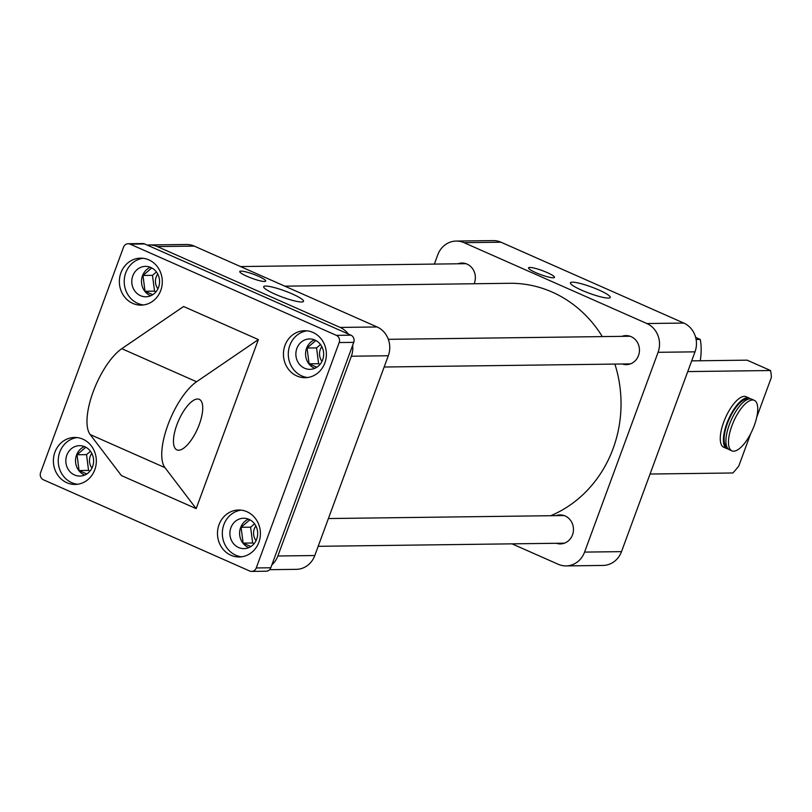 <?xml version="1.0" encoding="UTF-8"?>
<svg xmlns="http://www.w3.org/2000/svg" width="812" height="812" viewBox="0 0 812 812"><rect width="100%" height="100%" fill="white"/><g stroke="black" fill="none" stroke-linecap="round" stroke-linejoin="round"><path stroke-width="1.22" d="M255.861 525.943A11.571 10.576 -90.7 0 0 256.044 540.63M622.307 363.989A14.504 13.266 -90.7 0 0 626.356 364.629A14.504 13.266 -90.7 0 0 638.486 355.565A14.504 13.266 -90.7 0 0 625.991 335.61A14.504 13.266 -90.7 0 0 621.951 336.351M556.342 543.279A14.504 13.266 -90.7 0 0 560.392 543.918A14.504 13.266 -90.7 0 0 572.511 534.854A14.504 13.266 -90.7 0 0 560.026 514.909A14.504 13.266 -90.7 0 0 555.987 515.65M474.106 283.743A14.504 13.266 -90.7 0 0 474.401 283.002A14.504 13.266 -90.7 0 0 461.916 263.047A14.504 13.266 -90.7 0 0 457.877 263.798M434.349 264.093L437.739 254.877A22.107 20.209 89.3 0 1 456.212 241.062L493.148 240.596A22.107 20.209 89.3 0 1 500.974 242.209L683.795 323.064A22.107 20.209 89.3 0 1 695.011 351.84L621.505 551.632A22.107 20.209 89.3 0 1 603.032 565.436L566.096 565.913A22.107 20.209 89.3 0 1 558.27 564.299L512.027 543.847M284.819 286.159L509.621 283.297A120.196 109.894 89.3 0 1 602.321 336.604M614.887 364.08A120.196 109.894 89.3 0 1 550.729 515.721M147.297 245.122A22.107 20.209 89.3 0 1 149.499 244.96L186.435 244.493A22.107 20.209 89.3 0 1 194.261 246.107L377.083 326.962A22.107 20.209 89.3 0 1 388.298 355.747L314.792 555.53A22.107 20.209 89.3 0 1 296.319 569.344L269.614 569.679M247.122 276.364A13.814 2.162 -159.8 0 1 239.753 271.523A13.814 2.162 -159.8 0 1 253.466 274.263A13.814 2.162 -159.8 0 1 265.686 281.064A13.814 2.162 -159.8 0 1 247.122 276.364M535.92 272.69A13.814 2.162 -159.8 0 1 528.551 267.848A13.814 2.162 -159.8 0 1 542.264 270.589A13.814 2.162 -159.8 0 1 554.484 277.389A13.814 2.162 -159.8 0 1 535.92 272.69M275.014 294.137A21.203 3.319 -159.8 0 1 263.697 286.717A21.203 3.319 -159.8 0 1 284.758 290.909A21.203 3.319 -159.8 0 1 303.505 301.364A21.203 3.319 -159.8 0 1 275.014 294.137M581.737 290.229A21.203 3.319 -159.8 0 1 570.42 282.82A21.203 3.319 -159.8 0 1 591.471 287.012A21.203 3.319 -159.8 0 1 610.218 297.466A21.203 3.319 -159.8 0 1 581.737 290.229M320.507 344.532L316.558 347.901L318.619 363.705L320.08 364.344M321.826 346.643A11.571 10.576 -90.7 0 0 322.019 361.34M316.558 347.901L307.048 348.023L309.098 363.817L316.832 367.237M318.619 363.705L309.098 363.817M315.848 340.502L307.048 348.023M90.457 451.269L86.519 454.629L88.569 470.432L90.03 471.082M91.786 453.38A11.571 10.576 -90.7 0 0 91.969 468.067M86.519 454.629L77.008 454.75L79.058 470.554L86.793 473.975M88.569 470.432L79.058 470.554M85.798 447.229L77.008 454.75M254.532 523.831L250.593 527.191L252.654 542.995L254.115 543.644M250.593 527.191L241.083 527.313L243.133 543.116L250.867 546.537M252.654 542.995L243.133 543.116M249.883 519.792L241.083 527.313M156.422 271.969L152.483 275.339L154.544 291.143L156.005 291.782M157.751 274.08A11.571 10.576 -90.7 0 0 157.934 288.778M152.483 275.339L142.973 275.461L145.023 291.254L152.757 294.675M154.544 291.143L145.023 291.254M151.773 267.94L142.973 275.461M149.499 244.96A22.107 20.209 89.3 0 1 157.315 246.574L340.147 327.429A22.107 20.209 89.3 0 1 348.277 334.006M352.662 345.262A22.107 20.209 89.3 0 1 351.363 356.214L277.856 555.997A22.107 20.209 89.3 0 1 271.858 564.888M456.212 241.062A22.107 20.209 89.3 0 1 464.028 242.676L646.859 323.531A22.107 20.209 89.3 0 1 658.075 352.317L584.569 552.099A22.107 20.209 89.3 0 1 566.096 565.913M695.661 337.416L700.218 339.426A69.081 25.822 -66.1 0 1 700.309 360.751M687.754 371.581L770.537 370.526A69.081 25.822 -66.1 0 1 771.4 377.347L756.733 417.206M691.692 360.863L747.101 360.163L770.537 370.526M696.117 339.477L700.218 339.426M650.057 474.035L732.84 472.98A69.081 25.822 -66.1 0 0 738.758 466.078L750.664 433.72M728.222 448.955A27.628 10.333 -66.1 0 1 726.841 448.62L723.725 447.239A27.628 10.333 -66.1 0 1 723.705 422.108A27.628 10.333 -66.1 0 1 746.076 396.692L749.202 398.083A27.628 10.333 -66.1 0 1 750.369 398.865M726.841 448.62A27.628 10.333 -66.1 0 1 726.831 423.488A27.628 10.333 -66.1 0 1 749.202 398.083M731.906 425.742A27.628 10.333 -66.1 0 1 754.277 400.326A27.628 10.333 -66.1 0 1 752.541 429.771A27.628 10.333 -66.1 0 1 731.927 450.863A27.628 10.333 -66.1 0 1 731.906 425.742M731.927 450.863L729.389 449.746A27.628 10.333 -66.1 0 1 729.369 424.615A27.628 10.333 -66.1 0 1 751.739 399.2L754.277 400.326M726.973 447.128A26.248 9.815 -66.1 0 1 727.39 423.488A26.248 9.815 -66.1 0 1 748.187 399.179M123.536 247.193L40.6 472.584A5.522 5.055 -90.7 0 0 43.401 479.78L249.67 571.009A5.522 5.055 -90.7 0 0 256.247 567.953L339.172 342.552A5.522 5.055 -90.7 0 0 336.371 335.356L130.103 244.138A5.522 5.055 -90.7 0 0 123.536 247.193M84.387 446.58A15.195 13.895 -90.7 0 0 75.526 460.932A15.195 13.895 -90.7 0 0 84.752 475.05M248.462 519.142A15.195 13.895 -90.7 0 0 239.601 533.494A15.195 13.895 -90.7 0 0 248.827 547.613M314.427 339.842A15.195 13.895 -90.7 0 0 305.566 354.194A15.195 13.895 -90.7 0 0 314.792 368.323M150.352 267.28A15.195 13.895 -90.7 0 0 141.491 281.632A15.195 13.895 -90.7 0 0 150.717 295.761M251.629 571.404L266.174 571.222A5.522 5.055 -90.7 0 0 270.792 567.771L353.727 342.37A5.522 5.055 -90.7 0 0 350.926 335.173L144.658 243.955A5.522 5.055 -90.7 0 0 142.699 243.549L128.144 243.732M322.648 359.848A15.195 13.895 -90.7 0 0 309.565 338.949A15.195 13.895 -90.7 0 0 295.862 354.326A15.195 13.895 -90.7 0 0 309.951 369.338A15.195 13.895 -90.7 0 0 322.648 359.848M256.683 539.138A15.195 13.895 -90.7 0 0 243.6 518.239A15.195 13.895 -90.7 0 0 229.897 533.616A15.195 13.895 -90.7 0 0 243.986 548.638A15.195 13.895 -90.7 0 0 256.683 539.138M158.573 287.286A15.195 13.895 -90.7 0 0 145.49 266.387A15.195 13.895 -90.7 0 0 131.788 281.764A15.195 13.895 -90.7 0 0 145.876 296.776A15.195 13.895 -90.7 0 0 158.573 287.286M92.609 466.575A15.195 13.895 -90.7 0 0 79.525 445.676A15.195 13.895 -90.7 0 0 65.823 461.054A15.195 13.895 -90.7 0 0 79.911 476.076A15.195 13.895 -90.7 0 0 92.609 466.575M142.963 258.277A23.487 21.477 -90.7 0 0 124.216 281.855A23.487 21.477 -90.7 0 0 143.551 304.947M148.84 259.87A23.487 21.477 -90.7 0 0 140.537 258.155A23.487 21.477 -90.7 0 0 119.364 281.916A23.487 21.477 -90.7 0 0 141.136 305.129A23.487 21.477 -90.7 0 0 161.943 285.997A23.487 21.477 -90.7 0 0 148.84 259.87M258.368 339.578L183.603 306.51L121.79 348.683A49.735 18.595 113.9 0 0 93.177 391.79A49.735 18.595 113.9 0 0 90.193 434.572L121.404 475.568L196.169 508.627L258.368 339.578L196.565 381.752A49.735 18.595 113.9 0 0 167.942 424.859A49.735 18.595 113.9 0 0 164.958 467.641L196.169 508.627M197.519 398.986A27.628 10.333 113.9 0 0 177.737 422.585A27.628 10.333 113.9 0 0 176.915 449.878A27.628 10.333 113.9 0 0 197.539 428.787A27.628 10.333 113.9 0 0 199.275 399.331A27.628 10.333 113.9 0 0 197.519 398.986M82.875 439.17A23.487 21.477 -90.7 0 0 74.562 437.455A23.487 21.477 -90.7 0 0 53.389 461.216A23.487 21.477 -90.7 0 0 75.161 484.429A23.487 21.477 -90.7 0 0 95.978 465.296A23.487 21.477 -90.7 0 0 82.875 439.17M312.924 332.433A23.487 21.477 -90.7 0 0 304.612 330.717A23.487 21.477 -90.7 0 0 283.439 354.479A23.487 21.477 -90.7 0 0 305.21 377.692A23.487 21.477 -90.7 0 0 326.018 358.559A23.487 21.477 -90.7 0 0 312.924 332.433M246.95 511.733A23.487 21.477 -90.7 0 0 238.647 510.017A23.487 21.477 -90.7 0 0 217.474 533.778A23.487 21.477 -90.7 0 0 239.235 556.981A23.487 21.477 -90.7 0 0 260.053 537.859A23.487 21.477 -90.7 0 0 246.95 511.733M76.998 437.577A23.487 21.477 -90.7 0 0 58.241 461.155A23.487 21.477 -90.7 0 0 77.587 484.246M307.037 330.839A23.487 21.477 -90.7 0 0 288.29 354.418A23.487 21.477 -90.7 0 0 307.636 377.509M241.073 510.139A23.487 21.477 -90.7 0 0 222.326 533.707A23.487 21.477 -90.7 0 0 241.661 556.809M157.315 246.574L194.261 246.107M340.147 327.429L377.083 326.962M277.856 555.997L314.792 555.53M351.363 356.214L388.298 355.747M683.795 323.064L646.859 323.531M500.974 242.209L464.028 242.676M621.505 551.632L584.569 552.099M695.011 351.84L658.075 352.317M144.658 243.955L130.103 244.138M164.958 467.641L90.193 434.572M196.565 381.752L121.79 348.683M270.792 567.771L256.247 567.953M353.727 342.37L339.172 342.552M350.926 335.173L336.371 335.356M318.182 546.314L564.431 543.177M328.403 518.543L564.076 515.549M384.147 367.014L630.396 363.888M388.329 339.325L630.041 336.249M240.504 266.559L465.966 263.687"/></g></svg>
